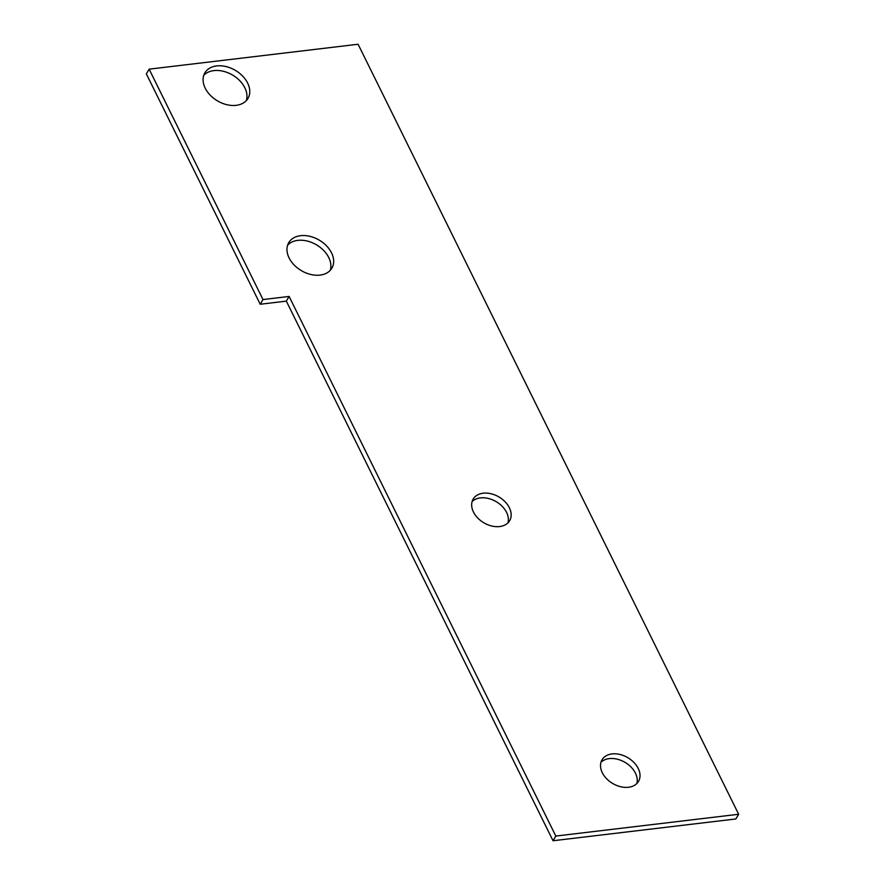 <?xml version="1.0" encoding="UTF-8"?>
<svg xmlns="http://www.w3.org/2000/svg" width="885" height="885" viewBox="0 0 885 885"><rect width="100%" height="100%" fill="white"/><g stroke="black" fill="none" stroke-linecap="round" stroke-linejoin="round"><path stroke-width="1.33" d="M330.205 270.379A25.046 17.678 30.7 0 0 322.417 249.249A25.046 17.678 30.7 0 0 297.791 240.377A25.046 17.678 30.7 0 0 287.658 245.101M300.579 235.687A25.046 17.678 30.7 0 0 288.787 242.601A25.046 17.678 30.7 0 0 294.085 264.914A25.046 17.678 30.7 0 0 320.06 275.102A25.046 17.678 30.7 0 0 331.853 268.188A25.046 17.678 30.7 0 0 326.554 245.875A25.046 17.678 30.7 0 0 300.579 235.687M246.295 100.613A25.046 17.678 30.7 0 0 238.519 79.484A25.046 17.678 30.7 0 0 213.893 70.612A25.046 17.678 30.7 0 0 203.749 75.336M216.681 65.921A25.046 17.678 30.7 0 0 204.889 72.835A25.046 17.678 30.7 0 0 210.188 95.138A25.046 17.678 30.7 0 0 236.162 105.337A25.046 17.678 30.7 0 0 247.955 98.423A25.046 17.678 30.7 0 0 242.656 76.11A25.046 17.678 30.7 0 0 216.681 65.921M507.935 522.869A21.196 14.956 30.7 0 0 501.01 505.202A21.196 14.956 30.7 0 0 480.389 497.901A21.196 14.956 30.7 0 0 472.103 501.585M483.177 493.21A21.196 14.956 30.7 0 0 473.198 499.051A21.196 14.956 30.7 0 0 477.679 517.935A21.196 14.956 30.7 0 0 499.66 526.553A21.196 14.956 30.7 0 0 509.638 520.701A21.196 14.956 30.7 0 0 505.147 501.828A21.196 14.956 30.7 0 0 483.177 493.21M636.791 783.579A21.196 14.956 30.7 0 0 629.855 765.912A21.196 14.956 30.7 0 0 609.234 758.611A21.196 14.956 30.7 0 0 600.959 762.295M612.022 753.92A21.196 14.956 30.7 0 0 602.043 759.772A21.196 14.956 30.7 0 0 606.535 778.645A21.196 14.956 30.7 0 0 628.505 787.263A21.196 14.956 30.7 0 0 638.483 781.411A21.196 14.956 30.7 0 0 634.003 762.538A21.196 14.956 30.7 0 0 612.022 753.92M289.118 296.442L555.813 836.059L738.654 814.266L358.093 44.25L149.134 69.163L263 299.561L289.118 296.442L286.331 301.132L553.025 840.75L735.866 818.957L738.654 814.266M149.134 69.163L146.346 73.853L260.212 304.252L286.331 301.132M555.813 836.059L553.025 840.75M263 299.561L260.212 304.252"/></g></svg>
